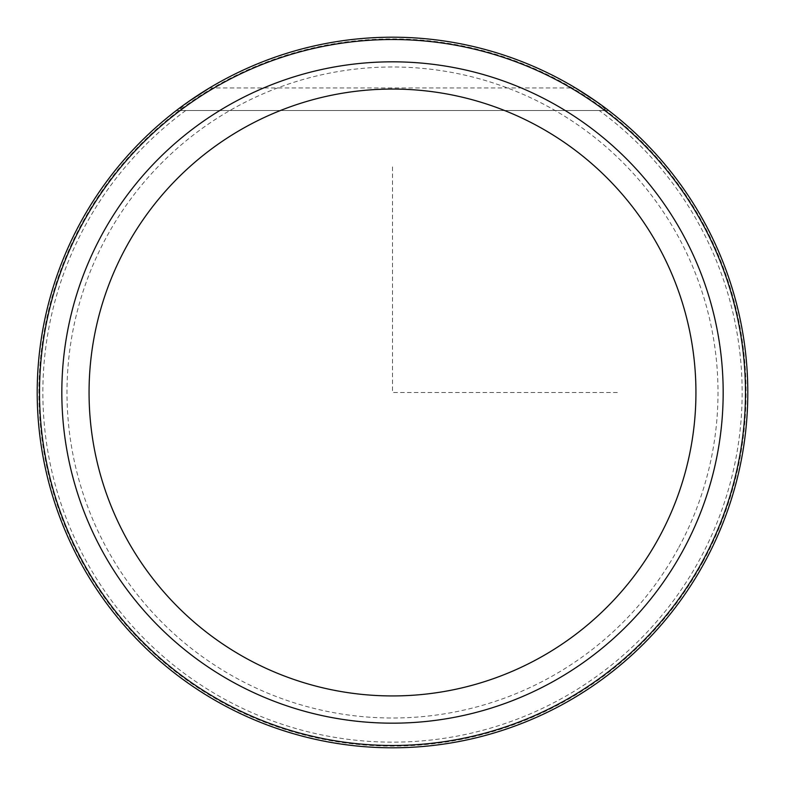 <?xml version="1.0" encoding="UTF-8"?>
<svg xmlns="http://www.w3.org/2000/svg" width="785" height="785" viewBox="0 0 785 785"><rect width="100%" height="100%" fill="white"/><g stroke="black" fill="none" stroke-linecap="round" stroke-linejoin="round"><path stroke-width="0.59" stroke-dasharray="3.92 2.94" d="M185.751 110.518A349.659 349.659 0 0 0 224.863 699.347A349.659 349.659 0 0 0 699.347 560.137A349.659 349.659 0 0 0 599.249 110.518L608.65 110.518A355.291 355.291 0 0 1 704.302 562.835A355.291 355.291 0 0 1 222.165 704.302A355.291 355.291 0 0 1 80.698 222.165A355.291 355.291 0 0 1 562.835 80.698A355.291 355.291 0 0 1 704.302 562.835A355.291 355.291 0 0 1 222.165 704.302A355.291 355.291 0 0 1 209.497 87.959A355.291 355.291 0 0 1 704.302 562.835A355.291 355.291 0 0 1 222.165 704.302A355.291 355.291 0 0 1 176.35 110.518L606.324 110.518C602.556 105.995 592.283 98.468 575.503 87.959A355.291 355.291 0 0 0 209.497 87.959C192.718 98.468 182.444 105.995 178.676 110.518M599.249 110.518L606.324 110.518M597.179 102.089L608.65 110.518L176.35 110.518L187.821 102.089M392.5 166.92L392.5 392.5L618.08 392.5M209.497 87.959L575.503 87.959L209.497 87.959M702.81 562.021A353.593 353.593 0 0 0 562.021 82.189A353.593 353.593 0 0 0 82.189 222.979A353.593 353.593 0 0 0 222.979 702.81A353.593 353.593 0 0 0 702.81 562.021M678.161 548.558A325.51 325.51 0 0 1 236.442 678.161A325.51 325.51 0 0 1 106.838 236.442A325.51 325.51 0 0 1 548.558 106.838A325.51 325.51 0 0 1 678.161 548.558"/><path stroke-width="1.18" d="M187.821 102.089L209.497 87.959M597.179 102.089L575.503 87.959M704.302 562.835A355.291 355.291 0 0 1 222.165 704.302A355.291 355.291 0 0 1 80.698 222.165A355.291 355.291 0 0 1 562.835 80.698A355.291 355.291 0 0 1 704.302 562.835A355.291 355.291 0 0 1 222.165 704.302A355.291 355.291 0 0 1 80.698 222.165A355.291 355.291 0 0 1 562.835 80.698A355.291 355.291 0 0 1 704.302 562.835M82.729 223.274A352.985 352.985 0 0 0 223.274 702.271A352.985 352.985 0 0 0 702.271 561.726A352.985 352.985 0 0 0 561.726 82.729A352.985 352.985 0 0 0 82.729 223.274M126.208 247.03A303.432 303.432 0 0 1 537.97 126.208A303.432 303.432 0 0 1 658.792 537.97A303.432 303.432 0 0 1 247.03 658.792A303.432 303.432 0 0 1 126.208 247.03M102.305 233.969A330.671 330.671 0 0 1 551.031 102.305A330.671 330.671 0 0 1 682.695 551.031A330.671 330.671 0 0 1 233.969 682.695A330.671 330.671 0 0 1 102.305 233.969"/></g></svg>
